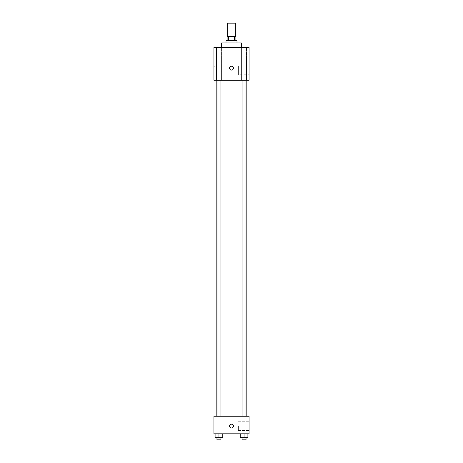 <?xml version="1.0" encoding="UTF-8"?>
<svg xmlns="http://www.w3.org/2000/svg" width="463" height="463" viewBox="0 0 463 463"><rect width="100%" height="100%" fill="white"/><g stroke="black" fill="none" stroke-linecap="round" stroke-linejoin="round"><path stroke-width="0.35" stroke-dasharray="2.31 1.74" d="M227.657 23.15L235.343 23.15M231.5 36.328L227.657 36.328L231.5 36.328M234.319 40.721L234.319 36.328L235.893 36.328L235.893 40.721L228.681 40.721L235.893 40.721M234.319 36.328L227.107 36.328L227.107 40.721L228.681 40.721L227.107 40.721M236.992 40.721L226.008 40.721M226.008 42.914L236.992 42.914L226.008 42.914M228.681 40.721L228.681 36.328M221.615 42.914L241.385 42.914M231.5 47.307L221.615 47.307L231.5 47.307M246.53 47.307L241.593 47.307L246.53 47.307L241.593 47.307L246.53 47.307L246.53 80.249L241.593 80.249L246.53 80.249L241.593 80.249L246.53 80.249L246.53 47.307M221.407 47.307L216.47 47.307L221.407 47.307L216.47 47.307L221.407 47.307L221.407 80.249L216.47 80.249L221.407 80.249L216.47 80.249L221.407 80.249L221.407 47.307M249.071 47.307L213.929 47.307L213.929 80.249L249.071 80.249L249.071 47.307M249.071 74.757L249.071 65.972L249.071 74.757L238.37 74.757L238.37 65.972L238.37 74.757M213.929 68.171L213.929 66.25L213.929 68.171M215.04 68.171L215.04 66.25L215.04 68.171M231.5 70.092A1.921 1.921 0 0 1 229.833 67.21A1.921 1.921 0 0 1 233.167 67.21A1.921 1.921 0 0 1 231.5 70.092M231.5 66.25A1.921 1.921 0 0 0 229.833 69.132A1.921 1.921 0 0 0 233.167 69.132A1.921 1.921 0 0 0 231.5 66.25A1.921 1.921 0 0 0 229.833 69.132A1.921 1.921 0 0 0 233.167 69.132A1.921 1.921 0 0 0 231.5 66.25M246.038 80.249L242.085 80.249L246.038 80.249L242.085 80.249L246.038 80.249L246.038 416.243L242.085 416.243L246.038 416.243M220.915 80.249L216.962 80.249L220.915 80.249L216.962 80.249L220.915 80.249L220.915 416.243L216.962 416.243L220.915 416.243M231.5 80.249L216.128 80.249L231.5 80.249M231.5 416.243L216.128 416.243L231.5 416.243M249.071 416.243L213.929 416.243L213.929 433.814L249.071 433.814L249.071 416.243M213.929 426.122L213.929 428.043L213.935 426.122M247.902 437.657L244.059 437.657L247.902 437.657L247.902 433.814L240.216 433.814L247.902 433.814L240.216 433.814L247.902 433.814L240.216 433.814L247.902 433.814L240.216 433.814L247.902 433.814L247.902 437.657L240.216 437.657L240.216 433.814L240.216 437.657L246.038 437.657L244.059 437.657L244.059 433.814L244.059 437.657L240.216 437.657L240.216 433.814M222.784 437.657L218.941 437.657L222.784 437.657L222.784 433.814L215.098 433.814L222.784 433.814L215.098 433.814L222.784 433.814L215.098 433.814L222.784 433.814L215.098 433.814L222.784 433.814L222.784 437.657L215.098 437.657L215.098 433.814L215.098 437.657L220.915 437.657L218.941 437.657L218.941 433.814L218.941 437.657L215.098 437.657L215.098 433.814M249.071 426.122L249.071 430.515L249.071 426.122M231.5 424.201A1.921 1.921 0 0 0 229.833 427.083A1.921 1.921 0 0 0 233.167 427.083A1.921 1.921 0 0 0 231.5 424.201A1.921 1.921 0 0 0 229.833 427.083A1.921 1.921 0 0 0 233.167 427.083A1.921 1.921 0 0 0 231.5 424.201M231.5 428.043A1.921 1.921 0 0 1 229.833 425.161A1.921 1.921 0 0 1 233.167 425.161A1.921 1.921 0 0 1 231.5 428.043M238.37 426.122L238.37 430.515L238.37 426.122M242.085 437.657L242.085 439.85L246.038 439.85L242.085 439.85L246.038 439.85L246.038 437.657L242.085 437.657L246.038 437.657M244.059 437.657L244.059 433.814M216.962 437.657L216.962 439.85L220.915 439.85L216.962 439.85L220.915 439.85L220.915 437.657L216.962 437.657L220.915 437.657M218.941 437.657L218.941 433.814M241.593 47.307L241.593 80.249L241.593 47.307M216.47 47.307L216.47 80.249L216.47 47.307M249.071 65.972L238.37 65.972M215.04 66.25L213.929 66.25M215.04 70.092L213.929 70.092M216.962 416.243L216.962 80.249M242.085 416.243L242.085 80.249M238.37 430.515L249.071 430.515M238.37 421.735L249.071 421.735"/><path stroke-width="0.69" d="M235.343 36.328L235.343 23.15L227.657 23.15L227.657 36.328M228.681 40.721L228.681 36.328L227.107 36.328L227.107 40.721M228.681 36.328L235.893 36.328L235.893 40.721M234.319 40.721L234.319 36.328M226.008 42.914L226.008 40.721L236.992 40.721L236.992 42.914M241.385 47.307L241.385 42.914L221.615 42.914L221.615 47.307M213.929 47.307L249.071 47.307L249.071 80.249L213.929 80.249L213.929 47.307M231.5 70.092A1.921 1.921 0 0 1 229.833 67.21A1.921 1.921 0 0 1 233.167 67.21A1.921 1.921 0 0 1 231.5 70.092M213.929 416.243L249.071 416.243L249.071 433.814L213.929 433.814L213.929 416.243M231.5 428.043A1.921 1.921 0 0 1 229.833 425.161A1.921 1.921 0 0 1 233.167 425.161A1.921 1.921 0 0 1 231.5 428.043M240.216 433.814L240.216 437.657L247.902 437.657L247.902 433.814L247.902 437.657M244.059 437.657L244.059 433.814M246.038 437.657L246.038 439.85L242.085 439.85L242.085 437.657M215.098 433.814L215.098 437.657L222.784 437.657L222.784 433.814L222.784 437.657M218.941 437.657L218.941 433.814M220.915 437.657L220.915 439.85L216.962 439.85L216.962 437.657M246.872 416.243L246.872 80.249M216.128 416.243L216.128 80.249M242.085 80.249L242.085 416.243M246.038 80.249L246.038 416.243M220.915 416.243L220.915 80.249M216.962 416.243L216.962 80.249"/></g></svg>

